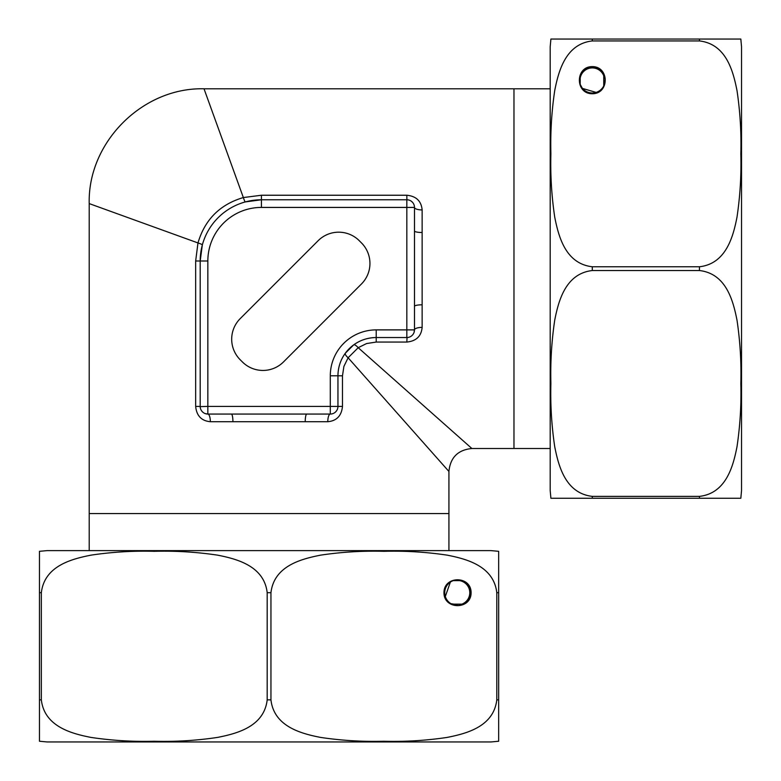 <?xml version="1.0" encoding="UTF-8"?>
<svg xmlns="http://www.w3.org/2000/svg" width="781" height="781" viewBox="0 0 781 781"><rect width="100%" height="100%" fill="white"/><g stroke="black" fill="none" stroke-linecap="round" stroke-linejoin="round"><path stroke-width="1.17" d="M73.072 550.615L489.638 550.615M48.5 550.615L73.619 550.615M498.668 551.318L491.015 550.615L47.124 550.615L39.47 551.318M498.668 741.247L491.015 741.95L47.124 741.95L39.47 741.247M41.344 699.854C44.39 726.672 71.891 733.671 90.938 737.41C111.868 740.534 132.965 741.813 154.208 741.247C175.364 741.833 196.47 740.564 217.508 737.42C236.828 733.593 264.066 726.72 267.19 699.854L267.19 592.711C264.144 565.893 236.653 558.893 217.596 555.154C196.666 552.03 175.569 550.751 154.326 551.318C133.17 550.732 112.064 552.001 91.026 555.145C71.706 558.971 44.468 565.844 41.344 592.711L41.344 699.854L39.47 699.854L39.47 741.247L39.47 551.318L39.47 592.711L41.344 592.711M496.794 592.711L498.668 592.711L498.668 551.318L498.668 741.247L498.668 699.854L496.794 699.854L496.794 592.711C493.748 565.893 466.247 558.893 447.201 555.154C426.27 552.03 405.173 550.751 383.93 551.318C362.774 550.732 341.668 552.001 320.63 555.145C301.31 558.971 274.072 565.844 270.948 592.711L270.948 699.854C273.994 726.672 301.486 733.671 320.542 737.41C341.473 740.534 362.569 741.813 383.813 741.247C404.968 741.833 426.075 740.564 447.113 737.42C466.433 733.593 493.67 726.72 496.794 699.854M445.316 596.518L450.344 582.118M456.495 579.951L453.331 580.615L459.472 580.615L458.164 579.922A12.799 12.799 0 0 0 444.74 592.398A12.799 12.799 0 0 0 457.539 605.509A12.799 12.799 0 0 0 470.328 593.023A12.799 12.799 0 0 0 458.164 579.922A2.294 2.294 0 0 0 459.472 580.615A12.242 12.242 0 0 1 461.883 604.152A2.294 2.294 0 0 0 460.741 605.099L461.883 604.152L453.097 604.152M471.099 592.711C471.236 609.922 443.833 609.922 443.969 592.711C443.833 575.49 471.236 575.49 471.099 592.711M458.017 605.5L451.808 604.152M413.998 332.56L414.486 329.885A7.654 7.654 0 0 1 406.833 337.538L376.217 337.538A38.269 38.269 0 0 0 337.948 375.798L337.948 406.413A7.654 7.654 0 0 1 330.295 414.067L207.844 414.067A7.654 7.654 0 0 1 200.19 406.413L200.19 261A61.23 61.23 0 0 1 261.42 199.77L406.833 199.77A7.654 7.654 0 0 1 414.486 207.424L414.486 329.885A7.654 2.499 180 0 1 422.14 327.385C421.31 336.23 416.214 341.121 406.833 342.058L376.217 342.058L366.611 343.542L358.196 347.691L471.88 448.509L358.196 347.691L348.111 357.776L343.904 366.396L342.478 375.798L342.478 406.413C341.551 415.785 336.66 420.881 327.795 421.72L210.343 421.72C201.488 420.9 196.597 415.795 195.66 406.413L195.66 261L197.974 242.94L89.21 203.597L197.974 242.94C204.886 219.559 220.008 204.427 243.35 197.554L261.42 195.24L406.833 195.24C416.195 196.168 421.301 201.059 422.14 209.923L422.14 327.385M550.195 88.8L204.017 88.8C142.669 87.208 87.618 142.279 89.21 203.597L89.21 513.566L448.929 513.566L448.929 471.47C450.286 457.529 457.939 449.876 471.89 448.509L513.976 448.509L513.976 88.8M348.111 357.776L448.929 471.47L348.111 357.776A7.654 2.118 36.1 0 1 345.28 353.276L353.695 344.87C360.334 340.077 367.841 337.636 376.217 337.538A38.269 38.269 0 0 0 337.948 375.798C338.046 367.421 340.496 359.914 345.28 353.276M243.35 197.554L204.017 88.8L243.35 197.554C219.969 204.466 204.847 219.598 197.974 242.94A7.654 0.859 15.2 0 1 202.328 244.941L200.19 261A61.23 61.23 0 0 1 261.42 199.77L245.361 201.918A7.654 0.859 74.8 0 1 243.35 197.554M448.929 550.615L448.929 513.566M361.427 284.001L283.503 361.925A29.082 29.082 0 0 1 242.374 361.925L240.206 359.758A29.082 29.082 0 0 1 240.206 318.628L318.14 240.704A29.082 29.082 0 0 1 359.27 240.704L361.427 242.871A29.082 29.082 0 0 1 361.427 284.001M412.505 202.299L411.314 201.225M335.43 412.095L336.494 410.904M205.169 413.588L207.844 414.067A7.654 7.654 0 0 1 200.19 406.413L195.66 406.413M414.486 306.337A7.654 1.542 180 0 1 422.14 304.805M358.196 347.691A7.654 2.118 53.9 0 0 353.695 344.87M414.486 230.961A7.654 1.542 180 0 0 422.14 232.504M414.486 207.424L261.42 207.424A53.577 53.577 0 0 0 207.844 261L207.844 406.413L330.295 406.413L330.295 375.798A45.923 45.923 0 0 1 376.217 329.885L406.833 329.885L406.833 199.77A7.654 7.654 0 0 1 414.486 207.424A7.654 2.499 180 0 0 422.14 209.923M327.795 421.72A7.654 2.499 90 0 1 330.295 414.067A7.654 7.654 0 0 0 337.948 406.413L337.948 406.471M305.225 421.72A7.654 1.542 90 0 1 306.757 414.067M232.923 421.72A7.654 1.542 90 0 0 231.381 414.067M210.343 421.72A7.654 2.499 90 0 0 207.844 414.067L207.844 406.413L200.19 406.628M452.014 604.26L454.669 604.26L450.93 603.674M454.669 604.26L454.669 605.177M550.898 39.05L550.195 46.704L550.195 490.605L550.898 498.258M740.827 39.05L741.53 46.704L741.53 490.605L740.827 498.258M699.444 496.374C726.262 493.338 733.252 465.837 736.991 446.781C740.115 425.85 741.403 404.753 740.827 383.51C741.413 362.355 740.144 341.258 737.01 320.21C733.174 300.89 726.301 273.653 699.444 270.538L592.291 270.538C565.473 273.575 558.483 301.075 554.735 320.122C551.611 341.063 550.332 362.15 550.898 383.403C550.312 404.558 551.591 425.655 554.725 446.703C558.552 466.013 565.424 493.25 592.291 496.374L699.444 496.374L699.444 498.258L740.827 498.258L550.898 498.258L592.291 498.258L592.291 496.374M592.291 40.934L592.291 39.05L550.898 39.05L740.827 39.05L699.444 39.05L699.444 40.934L592.291 40.934C565.473 43.97 558.483 71.471 554.735 90.518C551.611 111.458 550.332 132.545 550.898 153.798C550.312 174.954 551.591 196.051 554.725 217.098C558.552 236.409 565.424 263.646 592.291 266.77L699.444 266.77C726.262 263.734 733.252 236.233 736.991 217.186C740.115 196.246 741.403 175.159 740.827 153.906C741.413 132.75 740.144 111.654 737.01 90.606C733.174 71.286 726.301 44.058 699.444 40.934M596.108 92.402L582.421 88.419L580.195 84.387L579.531 81.224M580.195 84.387L580.195 78.256L579.502 79.564A12.799 12.799 0 0 0 591.978 92.988A12.799 12.799 0 0 0 605.09 80.189A12.799 12.799 0 0 0 592.603 67.391A12.799 12.799 0 0 0 579.502 79.564A2.294 2.294 0 0 0 580.195 78.256A12.242 12.242 0 0 1 603.742 75.835A2.294 2.294 0 0 0 604.679 76.977C605.509 77.719 605.187 80.707 603.742 85.92L603.742 75.835L604.679 76.977M592.291 66.619C609.512 66.483 609.512 93.896 592.291 93.749C575.07 93.896 575.07 66.483 592.291 66.619M270.948 699.854L267.19 699.854M270.948 592.711L267.19 592.711M414.486 329.885A7.654 7.654 0 0 1 406.833 337.538L406.833 329.885L414.486 329.885M406.833 342.058L407.038 337.529M376.217 342.058L376.217 329.885M261.42 207.424L261.42 195.24M207.844 261L195.66 261M342.478 375.798L330.295 375.798M406.891 199.77L406.833 195.24M330.295 414.067L330.295 406.413L342.478 406.413M699.444 266.77L699.444 270.538M592.291 266.77L592.291 270.538M550.195 448.509L513.976 448.509M89.21 550.615L89.21 513.566"/></g></svg>
